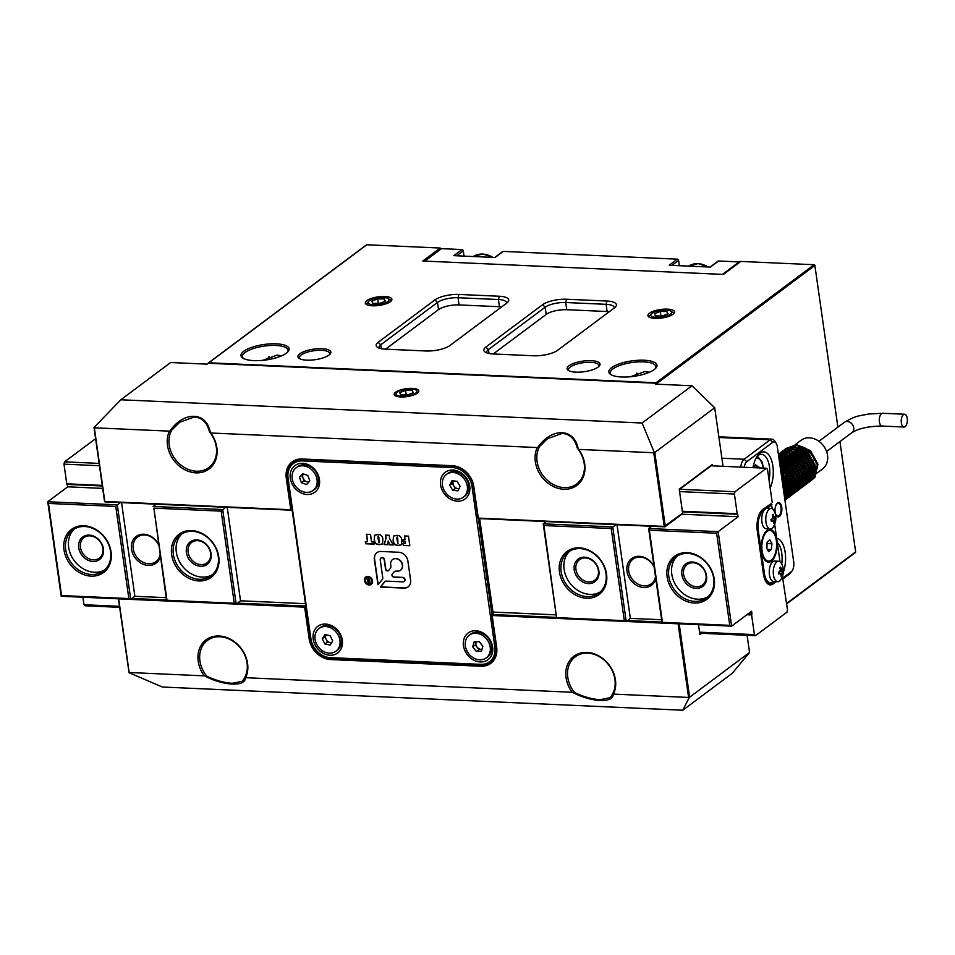 <?xml version="1.0" encoding="UTF-8"?>
<svg xmlns="http://www.w3.org/2000/svg" width="955" height="955" viewBox="0 0 955 955"><rect width="100%" height="100%" fill="white"/><g stroke="black" fill="none" stroke-linecap="round" stroke-linejoin="round"><path stroke-width="1.43" d="M577.333 448.182C574.922 438.93 569.872 434 562.185 433.391L547.525 438.679L539.611 446.498A26.859 21.941 -126.8 0 0 541.163 472.773A26.859 21.941 -126.8 0 0 564.202 487.623A26.859 21.941 -126.8 0 0 576.689 483.946A26.859 21.941 -126.8 0 0 577.333 448.182L578.658 449.399A28.137 22.992 53.2 0 1 583.505 476.414A28.137 22.992 53.2 0 1 563.784 489.258A28.137 22.992 53.2 0 1 540.124 474.48A28.137 22.992 53.2 0 1 537.295 447.549L210.804 432.997A28.137 22.992 53.2 0 1 215.651 460.012A28.137 22.992 53.2 0 1 195.918 472.856A28.137 22.992 53.2 0 1 172.27 458.078A28.137 22.992 53.2 0 1 169.441 431.147L94.342 427.804L104.823 501.459L290.774 509.743L286.261 478.073A21.237 17.345 53.2 0 1 302.043 458.997L452.336 465.694A21.237 17.345 53.2 0 1 473.787 486.441L478.288 518.111L664.238 526.396L653.757 452.742L578.658 449.399M209.467 431.779C207.068 422.528 202.018 417.598 194.319 416.989L179.659 422.277L171.745 430.096A26.859 21.941 -126.8 0 0 173.309 456.371A26.859 21.941 -126.8 0 0 196.348 471.221A26.859 21.941 -126.8 0 0 208.835 467.544A26.859 21.941 -126.8 0 0 209.467 431.779L210.804 432.997M299.822 353.768A16.629 5.336 171.9 0 1 320.701 348.647A16.629 5.336 171.9 0 1 330.155 353.995A16.629 5.336 171.9 0 1 328.986 355.069A16.629 5.336 171.9 0 1 313.634 359.892A16.629 5.336 171.9 0 1 299.166 358.412A16.629 5.336 171.9 0 1 299.822 353.768M329.523 354.627A15.352 4.918 -8.1 0 0 329.773 353.457A15.352 4.918 -8.1 0 0 317.896 350.342A15.352 4.918 -8.1 0 0 301.112 355.009A15.352 4.918 -8.1 0 0 299.381 357.779A15.352 4.918 -8.1 0 0 299.942 358.841M568.989 365.765A16.629 5.336 171.9 0 1 589.868 360.644A16.629 5.336 171.9 0 1 599.322 366.004A16.629 5.336 171.9 0 1 598.152 367.066A16.629 5.336 171.9 0 1 582.801 371.889A16.629 5.336 171.9 0 1 568.332 370.409A16.629 5.336 171.9 0 1 568.989 365.765M598.69 366.625A15.352 4.918 -8.1 0 0 598.94 365.455A15.352 4.918 -8.1 0 0 587.062 362.351A15.352 4.918 -8.1 0 0 570.278 367.018A15.352 4.918 -8.1 0 0 568.547 369.776A15.352 4.918 -8.1 0 0 569.108 370.838M611.606 367.663A24.305 7.795 171.9 0 1 642.13 360.178A24.305 7.795 171.9 0 1 655.93 368.009A24.305 7.795 171.9 0 1 654.223 369.561A24.305 7.795 171.9 0 1 631.78 376.616A24.305 7.795 171.9 0 1 610.651 374.456A24.305 7.795 171.9 0 1 611.606 367.663M655.345 368.63A23.027 7.377 -8.1 0 0 655.882 366.577A23.027 7.377 -8.1 0 0 638.059 361.909A23.027 7.377 -8.1 0 0 612.907 368.917A23.027 7.377 -8.1 0 0 610.293 373.059A23.027 7.377 -8.1 0 0 611.391 374.885M243.752 351.261A24.305 7.795 171.9 0 1 274.264 343.776A24.305 7.795 171.9 0 1 288.076 351.607A24.305 7.795 171.9 0 1 286.369 353.159A24.305 7.795 171.9 0 1 263.926 360.214A24.305 7.795 171.9 0 1 242.785 358.053A24.305 7.795 171.9 0 1 243.752 351.261M287.479 352.228A23.027 7.377 -8.1 0 0 288.028 350.175A23.027 7.377 -8.1 0 0 270.205 345.507A23.027 7.377 -8.1 0 0 245.041 352.514A23.027 7.377 -8.1 0 0 242.439 356.657A23.027 7.377 -8.1 0 0 243.525 358.483M673 314.279A13.43 4.309 -8.1 0 0 673.943 313.407A13.43 4.309 -8.1 0 0 666.315 309.086A13.43 4.309 -8.1 0 0 649.448 313.228A13.43 4.309 -8.1 0 0 648.911 316.976A13.43 4.309 -8.1 0 0 660.597 318.17A13.43 4.309 -8.1 0 0 673 314.279M390.368 301.673A13.43 4.309 -8.1 0 0 391.311 300.813A13.43 4.309 -8.1 0 0 383.683 296.48A13.43 4.309 -8.1 0 0 366.815 300.622A13.43 4.309 -8.1 0 0 366.29 304.37A13.43 4.309 -8.1 0 0 377.965 305.564A13.43 4.309 -8.1 0 0 390.368 301.673M417.383 393.162A12.403 3.975 -8.1 0 0 418.254 392.362A12.403 3.975 -8.1 0 0 411.211 388.363A12.403 3.975 -8.1 0 0 395.621 392.195A12.403 3.975 -8.1 0 0 395.131 395.657A12.403 3.975 -8.1 0 0 405.923 396.755A12.403 3.975 -8.1 0 0 417.383 393.162M649.293 372.295L645.091 371.471L630.443 376.748M281.439 355.893L277.237 355.069L262.577 360.345M574.635 692.59C583.708 696.864 592.184 699.227 600.074 699.693L610.4 697.639L612.358 694.273A26.859 21.941 -126.8 0 0 610.806 667.999A26.859 21.941 -126.8 0 0 587.767 653.16A26.859 21.941 -126.8 0 0 575.28 656.825A26.859 21.941 -126.8 0 0 574.635 692.59L572.129 692.256A28.137 22.992 53.2 0 1 571.735 658.15A28.137 22.992 53.2 0 1 604.121 659.595A28.137 22.992 53.2 0 1 613.492 694.106L688.591 697.448L678.098 623.794L492.159 615.509L496.66 647.18A21.237 17.345 53.2 0 1 480.878 666.256L330.597 659.559A21.237 17.345 53.2 0 1 309.145 638.811L304.633 607.153L118.683 598.857L129.164 672.511L204.263 675.854A28.137 22.992 53.2 0 1 203.869 641.748A28.137 22.992 53.2 0 1 236.255 643.192A28.137 22.992 53.2 0 1 245.626 677.704L572.129 692.256M206.769 676.188C215.842 680.461 224.329 682.825 232.22 683.291L242.546 681.237L244.492 677.871A26.859 21.941 -126.8 0 0 242.94 651.597A26.859 21.941 -126.8 0 0 219.901 636.758A26.859 21.941 -126.8 0 0 207.414 640.423A26.859 21.941 -126.8 0 0 206.769 676.188L204.263 675.854M635.111 376.163A26.859 21.941 53.2 0 1 636.889 373.071M267.245 359.76A26.859 21.941 53.2 0 1 269.035 356.669M557.625 350.294A17.906 5.742 171.9 0 1 533.642 355.773L493.269 353.971A17.906 5.742 171.9 0 1 485.14 352.085A17.906 5.742 171.9 0 1 485.844 347.095L542.583 304.717A17.906 5.742 171.9 0 1 566.554 299.237L606.926 301.04A17.906 5.742 171.9 0 1 615.617 306.77A17.906 5.742 171.9 0 1 614.363 307.916L557.625 350.294M449.96 345.495A17.906 5.742 171.9 0 1 425.978 350.974L385.605 349.172A17.906 5.742 171.9 0 1 377.476 347.286A17.906 5.742 171.9 0 1 378.18 342.296L434.919 299.918A17.906 5.742 171.9 0 1 458.889 294.438L499.262 296.241A17.906 5.742 171.9 0 1 507.953 301.971A17.906 5.742 171.9 0 1 506.687 303.117L449.96 345.495M691.969 385.76L655.596 384.137L656.777 383.253A0.764 0.633 -126.8 0 0 656.073 382.752L208.811 362.805A0.764 0.633 -126.8 0 0 208.238 363.258L207.056 364.142L170.682 362.518L120.808 399.775L642.094 423.017L691.969 385.76L714.71 407.749L723.054 466.327M837.893 427.148L814.878 265.466A0.764 0.633 -126.8 0 0 814.102 264.714L740.758 261.443L723.377 274.419L422.814 261.013L440.183 248.037L366.839 244.767A0.764 0.633 -126.8 0 0 366.278 245.184M747.097 635.314L749.544 652.456L732.425 673.156L682.777 710.234L162.398 687.027L129.056 672.726L118.408 598.821M855.083 552.611A0.764 0.633 -126.8 0 0 855.644 551.918L839.946 441.58M714.71 407.749L654.784 452.515L665.265 526.157A0.764 0.633 53.2 0 1 664.692 526.85L478.073 518.529L473.465 486.143A20.461 16.724 -126.8 0 0 452.789 466.147L302.508 459.451A20.461 16.724 -126.8 0 0 292.994 462.244A20.461 16.724 -126.8 0 0 287.288 477.846L291.896 510.233L105.277 501.912A0.764 0.633 53.2 0 1 104.501 501.16L94.02 427.506L120.808 399.775M712.526 465.849L712.323 464.476L679.232 489.199L682.646 513.181A0.764 0.633 53.2 0 1 682.431 513.766L665.05 526.742M712.323 464.476A0.764 0.633 53.2 0 1 712.108 465.061L679.28 489.581M440.351 249.207L440.183 248.037M292.135 510.054L290.774 509.743M131.957 598.451L166.492 599.991M237.389 603.154L305.791 606.019M304.633 607.153L305.564 606.198L310.172 638.585A20.461 16.724 -126.8 0 0 330.848 658.568L481.129 665.277A20.461 16.724 -126.8 0 0 490.643 662.484A20.461 16.724 -126.8 0 0 496.337 646.881L491.73 614.495L493.078 612.967M492.159 615.509L491.73 614.495L556.526 617.384M627.435 620.547L661.958 622.087M698.511 624.677L699.92 634.574L701.65 633.284M679.172 623.818L689.617 697.222L749.544 652.456M653.757 452.742L654.223 452.264L642.094 423.017M169.441 431.147L170.181 430.693C184.148 410.734 206.757 411.736 210.303 432.484M537.295 447.549L538.035 447.095C552.014 427.136 574.624 428.138 578.169 448.886M689.617 697.222L688.591 697.448M682.777 710.234L689.152 697.699M613.492 694.106L613.098 694.297C613.79 703.31 591.169 702.307 572.964 692.506M245.626 677.704L245.232 677.895C245.924 686.908 223.315 685.905 205.098 676.104M170.181 430.693L171.745 430.096M244.492 677.871L245.232 677.895M613.098 694.297L612.358 694.273M538.035 447.095L539.611 446.498M656.777 383.253L208.238 363.258M609.302 311.7A15.352 4.918 -8.1 0 0 607.117 311.521L566.745 309.718A15.352 4.918 -8.1 0 0 546.188 314.41L493.222 353.971M614.172 308.059A15.352 4.918 -8.1 0 0 614.196 307.45A15.352 4.918 -8.1 0 0 606.091 304.323L565.718 302.52A15.352 4.918 -8.1 0 0 545.162 307.212L488.435 349.59A15.352 4.918 -8.1 0 0 486.692 352.347A15.352 4.918 -8.1 0 0 486.883 352.92M385.557 349.172L438.524 309.611A15.352 4.918 171.9 0 1 459.069 304.92L499.453 306.71A15.352 4.918 171.9 0 1 501.638 306.889M506.496 303.26A15.352 4.918 -8.1 0 0 506.532 302.651A15.352 4.918 -8.1 0 0 498.426 299.512L458.054 297.721A15.352 4.918 -8.1 0 0 437.497 302.413L380.759 344.791A15.352 4.918 -8.1 0 0 379.028 347.548A15.352 4.918 -8.1 0 0 379.219 348.121M776.666 538.298A21.75 10.421 -87.4 0 1 784.855 550.569A21.75 10.421 -87.4 0 1 783.315 572.248M781.751 563.892A19.184 9.192 92.6 0 0 777.239 542.356M753.006 467.663A21.75 10.421 -87.4 0 1 757.96 455.141A21.75 10.421 -87.4 0 1 759.929 453.207A21.75 10.421 -87.4 0 1 771.867 461.337A21.75 10.421 -87.4 0 1 770.16 487.993M769.026 480.031A19.184 9.192 92.6 0 0 761.445 454.329A19.184 9.192 92.6 0 0 758.031 455.499A19.184 9.192 92.6 0 0 757.124 456.287M777.477 502.999A7.163 3.438 -87.4 0 1 781.751 507.248A7.163 3.438 -87.4 0 1 779.399 516.44A7.163 3.438 -87.4 0 1 775.09 511.892A7.163 3.438 -87.4 0 1 775.293 507.248A7.163 3.438 -87.4 0 1 777.477 502.999M775.078 511.761A6.399 3.068 92.6 0 0 777.764 516.094A6.399 3.068 92.6 0 0 778.898 515.7A6.399 3.068 92.6 0 0 781.118 508.645A6.399 3.068 92.6 0 0 778.337 503.309A6.399 3.068 92.6 0 0 777.191 503.703A6.399 3.068 92.6 0 0 775.269 507.38M782.969 578.002L791.206 571.842A7.676 3.677 92.6 0 0 791.898 571.162A7.676 3.677 92.6 0 0 793.724 561.994L777.334 446.845A7.676 3.677 92.6 0 0 776.081 443.156A7.676 3.677 92.6 0 0 772.762 442.296L746.762 461.719A7.676 3.677 92.6 0 0 744.243 467.27M740.758 467.114A10.23 4.906 -87.4 0 1 744.172 459.212L770.184 439.789A10.23 4.906 -87.4 0 1 771.998 439.169A10.23 4.906 -87.4 0 1 774.601 440.947L776.081 443.156M791.898 571.162L790.227 573.227A10.23 4.906 -87.4 0 1 789.308 574.146L783.076 578.79M753.782 467.699L755.477 464.655L759.488 467.95M754.14 467.055L759.44 467.293M160.333 556.705A16.629 13.585 53.2 0 1 145.256 564.942A16.629 13.585 53.2 0 1 131.515 549.161A16.629 13.585 53.2 0 1 140.91 534.418A16.629 13.585 53.2 0 1 158.53 544.111M158.673 545.114A15.352 12.546 -126.8 0 0 137.496 537.08A15.352 12.546 -126.8 0 0 133.222 548.779A15.352 12.546 -126.8 0 0 142.152 561.791A15.352 12.546 -126.8 0 0 155.868 561.671A15.352 12.546 -126.8 0 0 160.046 554.76M91.119 576.14A26.859 21.941 53.2 0 1 63.985 549.901A26.859 21.941 53.2 0 1 83.945 525.751A26.859 21.941 53.2 0 1 111.078 552.002A26.859 21.941 53.2 0 1 91.119 576.14M84.709 526.515A25.582 20.903 -126.8 0 0 72.819 530.013A25.582 20.903 -126.8 0 0 67.65 556.514A25.582 20.903 -126.8 0 0 91.537 574.492A25.582 20.903 -126.8 0 0 103.427 571.006A25.582 20.903 -126.8 0 0 108.595 544.493A25.582 20.903 -126.8 0 0 84.709 526.515M103.415 548.85A14.074 11.496 53.2 0 1 92.957 561.492A14.074 11.496 53.2 0 1 78.74 547.752A14.074 11.496 53.2 0 1 89.197 535.098A14.074 11.496 53.2 0 1 103.415 548.85M80.459 547.358A12.797 10.445 -126.8 0 0 87.884 558.198A12.797 10.445 -126.8 0 0 99.32 558.102A12.797 10.445 -126.8 0 0 102.889 548.361A12.797 10.445 -126.8 0 0 95.452 537.51A12.797 10.445 -126.8 0 0 84.016 537.605A12.797 10.445 -126.8 0 0 80.459 547.358M211.079 553.649A14.074 11.496 53.2 0 1 200.622 566.291A14.074 11.496 53.2 0 1 186.404 552.551A14.074 11.496 53.2 0 1 196.861 539.897A14.074 11.496 53.2 0 1 211.079 553.649M188.123 552.157A12.797 10.445 -126.8 0 0 195.56 562.996A12.797 10.445 -126.8 0 0 206.984 562.901A12.797 10.445 -126.8 0 0 210.554 553.16A12.797 10.445 -126.8 0 0 203.117 542.309A12.797 10.445 -126.8 0 0 191.68 542.404A12.797 10.445 -126.8 0 0 188.123 552.157M198.783 580.938A26.859 21.941 53.2 0 1 171.649 554.7A26.859 21.941 53.2 0 1 191.609 530.562A26.859 21.941 53.2 0 1 218.755 556.801A26.859 21.941 53.2 0 1 198.783 580.938M192.373 531.314A25.582 20.903 -126.8 0 0 180.483 534.812A25.582 20.903 -126.8 0 0 175.314 561.313A25.582 20.903 -126.8 0 0 199.201 579.291A25.582 20.903 -126.8 0 0 211.103 575.805A25.582 20.903 -126.8 0 0 216.26 549.292A25.582 20.903 -126.8 0 0 192.373 531.314M182.023 533.785A25.582 20.903 -126.8 0 0 178.728 560.131A25.582 20.903 -126.8 0 0 202.162 577.095A25.582 20.903 -126.8 0 0 212.511 574.624M74.347 528.986A25.582 20.903 -126.8 0 0 71.064 555.332A25.582 20.903 -126.8 0 0 94.497 572.284A25.582 20.903 -126.8 0 0 104.847 569.813M99.463 465.73L63.973 464.142L66.778 483.815L102.257 485.403M82.918 597.233L83.98 604.73L119.471 606.318M61.204 596.266L47.75 501.745L117.286 504.837L130.739 599.37L61.204 596.266L61.562 595.562L128.853 598.558L115.746 506.437L48.454 503.428L61.562 595.562M102.686 488.387L67.721 486.823L47.75 501.745L48.454 503.428M67.721 486.823L66.778 483.815M63.973 464.142L64.558 461.85L99.129 463.39M95.607 438.655L64.558 461.85M119.614 607.332L85.055 605.792L83.98 604.73M221.166 511.14L153.874 508.132L166.982 600.253L234.273 603.262L221.166 511.14L225.738 507.284M156.202 504.18L153.17 506.448L222.706 509.54L236.16 604.073L166.624 600.97L153.874 508.132M166.982 600.253L166.624 600.97M227.23 507.344L240.529 600.802L236.16 604.073L234.273 603.262M121.548 502.628L134.87 596.278L166.158 597.675M134.87 596.278L130.739 599.37L128.853 598.558M240.529 600.802L305.469 603.691M120.318 502.581L115.746 506.437M102.34 485.988L67.387 484.424M655.799 578.802A16.629 13.585 53.2 0 1 640.721 587.027A16.629 13.585 53.2 0 1 626.981 571.257A16.629 13.585 53.2 0 1 636.376 556.514A16.629 13.585 53.2 0 1 654.008 566.208M654.151 567.21A15.352 12.546 -126.8 0 0 632.962 559.164A15.352 12.546 -126.8 0 0 628.688 570.863A15.352 12.546 -126.8 0 0 637.618 583.875A15.352 12.546 -126.8 0 0 651.334 583.768A15.352 12.546 -126.8 0 0 655.524 576.856M687.087 552.647A26.859 21.941 53.2 0 1 714.221 578.885A26.859 21.941 53.2 0 1 694.249 603.035A26.859 21.941 53.2 0 1 667.115 576.784A26.859 21.941 53.2 0 1 687.087 552.647M694.667 601.387A25.582 20.903 -126.8 0 0 706.569 597.89A25.582 20.903 -126.8 0 0 711.726 571.388A25.582 20.903 -126.8 0 0 687.839 553.411A25.582 20.903 -126.8 0 0 675.949 556.896A25.582 20.903 -126.8 0 0 670.78 583.41A25.582 20.903 -126.8 0 0 694.667 601.387M681.87 574.635A14.074 11.496 53.2 0 1 692.339 561.994A14.074 11.496 53.2 0 1 706.545 575.746A14.074 11.496 53.2 0 1 696.088 588.387A14.074 11.496 53.2 0 1 681.87 574.635M706.02 575.244A12.797 10.445 -126.8 0 0 698.583 564.405A12.797 10.445 -126.8 0 0 687.146 564.5A12.797 10.445 -126.8 0 0 683.589 574.253A12.797 10.445 -126.8 0 0 691.026 585.093A12.797 10.445 -126.8 0 0 702.462 584.997A12.797 10.445 -126.8 0 0 706.02 575.244M574.206 569.837A14.074 11.496 53.2 0 1 584.663 557.195A14.074 11.496 53.2 0 1 598.881 570.935A14.074 11.496 53.2 0 1 588.423 583.589A14.074 11.496 53.2 0 1 574.206 569.837M598.355 570.445A12.797 10.445 -126.8 0 0 590.918 559.606A12.797 10.445 -126.8 0 0 579.482 559.702A12.797 10.445 -126.8 0 0 575.925 569.443A12.797 10.445 -126.8 0 0 583.362 580.294A12.797 10.445 -126.8 0 0 594.786 580.198A12.797 10.445 -126.8 0 0 598.355 570.445M579.41 547.848A26.859 21.941 53.2 0 1 606.556 574.086A26.859 21.941 53.2 0 1 586.585 598.224A26.859 21.941 53.2 0 1 559.451 571.985A26.859 21.941 53.2 0 1 579.41 547.848M587.003 596.589A25.582 20.903 -126.8 0 0 598.904 593.091A25.582 20.903 -126.8 0 0 604.061 566.59A25.582 20.903 -126.8 0 0 580.174 548.6A25.582 20.903 -126.8 0 0 568.285 552.097A25.582 20.903 -126.8 0 0 563.116 578.611A25.582 20.903 -126.8 0 0 587.003 596.589M569.813 551.071A25.582 20.903 -126.8 0 0 566.53 577.429A25.582 20.903 -126.8 0 0 589.963 594.38A25.582 20.903 -126.8 0 0 600.313 591.909M677.489 555.882A25.582 20.903 -126.8 0 0 674.194 582.228A25.582 20.903 -126.8 0 0 697.628 599.179A25.582 20.903 -126.8 0 0 707.989 596.708M699.573 632.174L754.414 634.621L751.609 614.948L746.917 614.745M682.371 511.271L737.2 513.706L734.407 494.033L679.566 491.598M737.2 513.706L738.155 516.715L718.172 531.637L731.626 626.158L662.09 623.054L648.636 528.533L718.172 531.637L716.632 533.224L649.34 530.228L662.46 622.35L729.751 625.346L716.632 533.224M748.589 613.492L751.943 613.635L751.609 611.236L731.626 626.158L729.751 625.346M751.943 613.635L751.609 614.948M754.414 634.621L755.477 635.684L699.729 633.201M782.42 576.438L787.505 609.911L786.92 612.203L755.477 635.684M782.79 576.796L782.073 577.333M776.32 581.643L773.335 583.863A16.629 7.974 -87.4 0 1 766.149 581.989A16.629 7.974 -87.4 0 1 763.439 574.003L757.291 530.825A16.629 7.974 -87.4 0 1 761.242 510.973A16.629 7.974 -87.4 0 1 762.759 509.493L771.258 503.572L761.803 510.639A15.352 7.354 92.6 0 0 760.825 511.522M679.685 489.27L734.992 491.741L766.435 468.26L767.498 469.323L772.213 502.426M734.992 491.741L734.407 494.033M557.028 617.646L624.319 620.654L611.212 528.521L543.92 525.525L556.67 618.363L543.216 523.829L612.752 526.933L626.205 621.454L556.67 618.363M617.014 524.725L630.348 618.374L626.205 621.454L624.319 620.654M611.212 528.521L615.784 524.665M546.248 521.573L543.216 523.829L543.92 525.525M651.668 526.277L648.636 528.533L649.34 530.228M681.846 514.208L738.155 516.715M766.435 468.26L711.129 465.789M630.348 618.374L661.624 619.759M492.959 612.06L556.18 614.877M662.46 622.35L662.09 623.054M765.779 581.404A15.352 7.354 92.6 0 0 769.312 583.553L769.766 583.577A15.352 7.354 -87.4 0 1 763.523 574.552M682.455 511.844L737.809 514.315M767.044 530.443A16.378 7.843 -87.4 0 1 776.797 540.136A16.378 7.843 -87.4 0 1 771.413 561.146A16.378 7.843 -87.4 0 1 764.334 559.308A16.378 7.843 -87.4 0 1 765.552 531.899A16.378 7.843 -87.4 0 1 767.044 530.443M757.96 518.147A15.352 7.354 -87.4 0 1 762.257 510.662L771.115 504.037L772.488 508.943M774.672 524.307L779.996 561.719M771.891 504.789L767.187 508.299M763.594 510.985L763.021 511.403A14.588 6.995 92.6 0 0 758.234 530.12L764.382 573.298A14.588 6.995 92.6 0 0 773.061 581.941L773.634 581.523M773.968 581.535L772.5 582.634A15.352 7.354 -87.4 0 1 769.766 583.577M765.958 522.23A10.23 4.906 -87.4 0 1 769.312 509.099A10.23 4.906 -87.4 0 1 771.139 508.478A10.23 4.906 -87.4 0 1 774.362 511.367A16.378 16.378 0 0 1 773.693 526.324A10.23 4.906 -87.4 0 1 772.046 528.294A10.23 4.906 -87.4 0 1 770.231 528.927A10.23 4.906 -87.4 0 1 765.958 522.23M770.231 528.927L766.197 528.748A10.23 4.906 -87.4 0 1 761.756 520.2A10.23 4.906 -87.4 0 1 765.289 508.92A10.23 4.906 -87.4 0 1 767.104 508.299L771.139 508.478M775.197 516.357A15.889 15.041 -6.9 0 1 775.353 517.264A15.889 15.041 -6.9 0 1 775.46 518.183A16.342 5.241 171.9 0 1 774.923 518.875L774.421 520.845A16.342 13.358 53.2 0 1 774.302 522.683A15.889 8.213 -157.8 0 1 773.407 523.352A16.342 13.358 -126.8 0 0 773.526 521.514L772.607 520.606A16.342 5.241 171.9 0 1 771.318 521.275A15.889 7.425 -108.4 0 0 771.198 520.368A15.889 7.425 -108.4 0 0 771.055 519.448A16.342 5.241 -8.1 0 0 772.344 518.78L772.858 516.81A16.342 13.358 -126.8 0 0 772.213 514.948A15.889 0.609 -33.7 0 0 773.108 514.279A16.342 13.358 53.2 0 1 773.753 516.142L774.66 517.049A16.342 5.241 -8.1 0 0 775.197 516.357M772.917 517.085L774.66 517.049M773.526 521.514L771.222 520.547M772.583 518.577L775.46 518.183M773.502 522.194L774.302 522.683M773.466 575.006A10.23 4.906 -87.4 0 1 776.833 561.886A10.23 4.906 -87.4 0 1 778.647 561.254A10.23 4.906 -87.4 0 1 781.87 564.154A16.378 16.378 0 0 1 781.202 579.1A10.23 4.906 -87.4 0 1 779.555 581.07A10.23 4.906 -87.4 0 1 777.74 581.702A10.23 4.906 -87.4 0 1 773.466 575.006M777.74 581.702L773.705 581.523A10.23 4.906 -87.4 0 1 769.264 572.988A10.23 4.906 -87.4 0 1 772.798 561.707A10.23 4.906 -87.4 0 1 774.624 561.074L778.647 561.254M782.706 569.132A15.889 15.041 -6.9 0 1 782.873 570.039A15.889 15.041 -6.9 0 1 782.969 570.959A16.342 5.241 171.9 0 1 782.432 571.651L781.93 573.621A16.342 13.358 53.2 0 1 781.811 575.459A15.889 8.213 -157.8 0 1 780.915 576.128A16.342 13.358 -126.8 0 0 781.035 574.301L780.116 573.382A16.342 5.241 171.9 0 1 778.826 574.051A15.889 7.425 -108.4 0 0 778.719 573.143A15.889 7.425 -108.4 0 0 778.564 572.224A16.342 5.241 -8.1 0 0 779.865 571.568L780.366 569.598A16.342 13.358 -126.8 0 0 779.722 567.724A15.889 0.609 -33.7 0 0 780.617 567.055A16.342 13.358 53.2 0 1 781.262 568.929L782.181 569.837A16.342 5.241 -8.1 0 0 782.706 569.132M780.426 569.86L782.181 569.837M781.035 574.301L778.743 573.322M780.104 571.365L782.969 570.959M781.023 574.97L781.811 575.459M768.548 561.122A15.352 7.354 -87.4 0 1 761.875 548.325A15.352 7.354 -87.4 0 1 767.175 531.398A15.352 7.354 -87.4 0 1 769.909 530.455A15.352 7.354 -87.4 0 1 776.582 543.264A15.352 7.354 -87.4 0 1 771.282 560.191A15.352 7.354 -87.4 0 1 768.548 561.122L767.641 561.086A15.352 7.354 -87.4 0 1 764.036 558.842M765.218 532.341A15.352 7.354 -87.4 0 1 766.28 531.362A15.352 7.354 -87.4 0 1 769.014 530.419L769.909 530.455M769.909 539.969L767.175 542.01L766.495 547.836L768.548 551.608L771.27 549.567L771.962 543.753L769.909 539.969M766.889 548.552L767.08 542.834M767.474 543.55L771.962 543.753M767.342 549.4L771.27 549.567M807.369 455.845A6.399 5.229 53.2 0 1 806.796 453.912A6.399 5.229 53.2 0 1 806.784 452.216M806.963 451.429A6.399 5.229 53.2 0 1 807.56 450.127M907.25 418.421A6.399 3.068 92.6 0 0 904.576 414.243A6.399 3.068 92.6 0 0 901.341 422.838A6.399 3.068 92.6 0 0 904.015 427.028A6.399 3.068 92.6 0 0 907.25 418.421M817.385 472.809L822.53 468.953A17.906 14.635 -126.8 0 0 827.519 455.308A17.906 14.635 -126.8 0 0 817.11 440.124A17.906 14.635 -126.8 0 0 801.102 440.255L795.145 444.708M792.256 448.229L796.458 447.179A17.906 14.635 -126.8 0 0 796.136 448.826M795.945 451.966A17.906 14.635 -126.8 0 0 796.112 453.912A17.906 14.635 -126.8 0 0 796.172 454.246M815.236 459.582A17.906 14.635 -126.8 0 0 802.105 446.88L809.601 452.097L815.236 459.582A17.906 14.635 -126.8 0 1 816.286 463.688M811.38 480.377L814.913 477.357L817.946 464.237L810.461 450.653L796.673 444.684L785.798 448.587M785.535 448.838L784.759 449.65M784.509 449.936L783.804 450.844M783.577 451.166L782.957 452.169M782.754 452.527L782.217 453.637M782.05 454.031L781.584 455.272M781.453 455.714L781.106 457.099M781.011 457.588L780.796 459.152M811.105 480.628L814.317 477.798L817.349 464.679L809.864 451.094L796.088 445.126L785.488 448.778M785.213 449.029L784.413 449.817M784.162 450.092L783.446 450.975M783.219 451.285L782.563 452.264M782.36 452.61L781.799 453.697M781.62 454.079L781.142 455.296M780.999 455.714L780.629 457.063M780.522 457.541L780.271 459.057M780.211 459.594L780.128 461.337L780.545 459.665M809.016 482.144L812.55 479.112L815.582 466.004L808.097 452.419L794.309 446.451L783.434 450.354M783.172 450.605L782.396 451.417M782.145 451.703L781.441 452.61M781.214 452.933L780.593 453.935M780.39 454.294L779.853 455.404M779.686 455.798L779.22 457.039M808.742 482.394L811.953 479.553L814.985 466.446L807.5 452.861L793.724 446.892L783.124 450.545M782.849 450.796L782.05 451.584M781.799 451.858L781.083 452.742M780.856 453.052L780.199 454.031M779.996 454.377L779.435 455.463M779.256 455.845L778.791 457.027L793.915 463.008L801.4 476.593L798.368 489.712L795.479 492.362L797.771 490.154L800.803 477.034L793.318 463.45L778.85 457.481M806.653 483.899L810.186 480.878L813.218 467.771L805.734 454.186L791.946 448.217L781.071 452.121M780.796 452.372L780.032 453.183M779.781 453.47L779.077 454.377M806.378 484.149L809.589 481.32L812.621 468.213L805.137 454.628L791.361 448.659L780.76 452.312M780.486 452.563L779.686 453.35M779.435 453.625L778.719 454.508M804.289 485.665L807.823 482.645L810.855 469.538L803.37 455.953L789.582 449.984L778.707 453.888M804.014 485.916L807.226 483.087L810.258 469.979L802.773 456.395L788.997 450.426L778.397 454.079L787.218 451.751L801.006 457.708L808.491 471.293L805.459 484.412L802.57 487.062L804.862 484.854L807.894 471.734L800.409 458.149L786.634 452.193L778.385 454.174M799.562 489.199L803.095 486.179L806.127 473.059L798.643 459.474L784.855 453.518L778.444 454.616M799.287 489.449L802.498 486.62L805.531 473.501L798.046 459.916L784.27 453.959L778.468 454.819M798.129 490.369L800.732 487.945L803.764 474.826L796.279 461.241L782.491 455.272L778.588 455.619M796.924 491.216L800.135 488.387L803.167 475.268L795.682 461.683L781.906 455.714L778.635 455.941M792.471 494.499L796.004 491.479L799.025 478.36L791.552 464.775L779.053 458.889M792.196 494.75L795.408 491.921L798.44 478.801L790.955 465.216L779.125 459.415M790.107 496.266L793.641 493.246L796.661 480.126L789.188 466.541L779.364 461.122M789.833 496.516L793.044 493.687L796.076 480.568L788.591 466.983L779.459 461.754M788.675 497.436L791.277 495.012L794.297 481.893L786.825 468.308L779.746 463.784M787.469 498.283L790.68 495.454L793.712 482.335L786.228 468.75L779.853 464.524M786.311 499.202L788.914 496.779L791.934 483.66L784.461 470.075L780.199 466.923M785.106 500.05L788.317 497.221L791.349 484.101L783.864 470.517L780.319 467.795M784.926 500.193L786.55 498.534L789.57 485.427L780.724 470.66M784.915 500.11L785.953 498.976L788.985 485.868L780.88 471.722M784.819 499.453L787.207 487.193L781.381 475.292M784.771 499.059L786.622 487.635L781.584 476.652M784.461 496.934L784.843 488.96L782.288 481.666M784.27 495.597L784.258 489.39L782.623 483.958M803.537 482.203L804.922 482.203M805.363 482.18L806.641 482.036M807.047 481.965L808.228 481.69M808.61 481.583L809.697 481.201M810.043 481.045L811.058 480.556M783.052 464.512L783.339 465.622M783.661 466.673L785.881 471.507M788.937 475.59L792.901 479.052M793.808 479.649L796.124 480.902M799.287 482.06L800.947 482.418M801.46 482.502L802.952 482.645M803.418 482.657L804.779 482.621M805.208 482.585L806.462 482.406M806.856 482.323L808.014 482.024M808.384 481.905L809.458 481.487M809.804 481.332L810.795 480.819M783.112 464.536A20.461 16.724 -126.8 0 0 783.434 465.694M784.556 468.583A20.461 16.724 -126.8 0 0 792.662 478.348M793.617 478.992A20.461 16.724 -126.8 0 0 796.028 480.317M782.467 459.558L793.056 464.464L799.371 475.805L799.299 481.559A20.461 16.724 -126.8 0 0 800.97 481.917M801.532 482.012A20.461 16.724 -126.8 0 0 803.06 482.168M780.868 463.521L780.987 464.333M781.13 465.133L781.894 467.998M782.324 469.203L787.768 477.548L790.119 479.625M791.134 480.377L793.629 481.881M794.357 482.227L796.327 483.027M796.936 483.218L798.631 483.648M799.168 483.743L800.696 483.934M801.173 483.958L802.558 483.97M803 483.946L804.277 483.803M804.683 483.731L805.865 483.457M806.247 483.349L807.333 482.967M807.679 482.812L808.694 482.323M780.39 464.775L780.975 467.389M781.297 468.439L783.518 473.274M786.574 477.357L790.537 480.819M791.444 481.416L793.76 482.669M796.924 483.827L798.583 484.185M799.096 484.269L800.588 484.4M801.054 484.424L802.415 484.388M802.845 484.352L804.098 484.173M804.492 484.089L805.65 483.791M806.02 483.672L807.094 483.254M807.441 483.099L808.431 482.585M781.13 473.501L787.756 481.392M788.77 482.144L791.265 483.648M791.993 483.994L793.963 484.782M794.572 484.985L796.267 485.415M796.804 485.51L798.332 485.701M798.81 485.725L800.195 485.737M800.636 485.713L801.913 485.57M802.319 485.498L803.501 485.224M803.883 485.116L804.97 484.734M805.316 484.579L806.33 484.089M784.21 479.124L788.173 482.585M789.081 483.182L791.397 484.436M792.089 484.734L793.975 485.427M794.56 485.594L796.219 485.952M796.733 486.035L798.225 486.167M798.69 486.19L800.051 486.155M800.481 486.119L801.734 485.94M802.128 485.856L803.286 485.558M803.656 485.438L804.731 485.021M805.065 484.865L806.056 484.34M782.061 480.031L785.392 483.158M786.407 483.91L788.902 485.403M789.63 485.761L791.6 486.549M792.208 486.752L793.903 487.181M794.441 487.277L795.969 487.468M796.446 487.492L797.831 487.504M798.273 487.48L799.55 487.337M799.956 487.265L801.138 486.99M801.52 486.883L802.606 486.489M802.952 486.346L803.967 485.856M782.24 481.308L785.81 484.352M786.717 484.949L789.033 486.202M789.725 486.501L791.611 487.193M784.043 485.677L786.538 487.169M787.266 487.528L789.236 488.315M789.845 488.518L791.54 488.948M792.077 489.044L793.605 489.235M794.083 489.258L795.467 489.27M795.909 489.247L797.186 489.103M797.592 489.032L798.774 488.757M799.144 488.65L800.242 488.256M800.588 488.112L801.603 487.623M801.925 487.432L803.155 486.62M784.353 486.716L786.669 487.969M787.362 488.268L789.248 488.96M801.651 487.683L802.57 487.062M783.255 488.435L784.174 488.936M784.903 489.294L786.872 490.082M787.481 490.285L789.176 490.715M789.713 490.81L791.241 491.001M791.719 491.025L793.104 491.037M793.545 491.013L794.823 490.87M795.229 490.798L796.41 490.524M796.78 490.416L797.879 490.022M798.225 489.879L799.24 489.378M783.375 489.27L784.306 489.736M784.998 490.034L786.884 490.727M784.915 494.857L786.395 495M786.872 495.012L788.233 494.977M788.663 494.941L789.916 494.762M790.31 494.69L791.468 494.38M791.838 494.26L792.913 493.854M793.247 493.699L794.238 493.174M794.56 492.983L795.479 492.362M784.628 496.325L786.013 496.325M786.454 496.302L787.732 496.158M788.138 496.087L789.319 495.824M789.69 495.705L790.788 495.323M791.134 495.179L792.149 494.678M784.509 496.779L785.87 496.743M786.299 496.707L787.553 496.528M787.947 496.457L789.105 496.146M789.475 496.027L790.549 495.621M790.883 495.466L791.874 494.941M784.616 498.021L785.368 497.925M785.774 497.853L786.956 497.591M787.326 497.471L788.424 497.089M788.77 496.946L789.785 496.445M785.583 498.224L786.741 497.913M787.111 497.794L788.185 497.388M788.52 497.221L789.51 496.707M784.831 499.537L785.81 499.143M786.156 498.988L787.147 498.474M784.926 462.53A17.906 14.635 -126.8 0 0 785.094 463.497M785.32 464.44A17.906 14.635 -126.8 0 0 786.717 468.213M788.162 470.755A17.906 14.635 -126.8 0 0 789.976 473.119M792.053 475.172A17.906 14.635 -126.8 0 0 795.336 477.5M796.195 477.954A17.906 14.635 -126.8 0 0 797.115 478.395M801.663 479.673A17.906 14.635 -126.8 0 0 803.382 479.804M803.943 479.804A17.906 14.635 -126.8 0 0 805.554 479.673M807.727 478.897L806.08 479.601A17.906 14.635 -126.8 0 0 807.655 479.207M808.181 479.028A17.906 14.635 -126.8 0 0 809.768 478.312M810.317 478.001A17.906 14.635 -126.8 0 0 811.308 477.345L812.06 476.772M796.327 455.105A17.906 14.635 -126.8 0 0 797.282 458.316M797.938 459.821A17.906 14.635 -126.8 0 0 803.286 466.792M804.564 467.819A17.906 14.635 -126.8 0 0 807.429 469.574M808.216 469.944A17.906 14.635 -126.8 0 0 810.365 470.743M811.034 470.922A17.906 14.635 -126.8 0 0 812.884 471.281M813.481 471.352A17.906 14.635 -126.8 0 0 815.176 471.412M815.319 459.809A6.399 5.229 53.2 0 1 813.755 460.167M811.798 459.904A6.399 5.229 53.2 0 1 809.577 458.698M809.601 452.097L799.013 447.203M791.373 448.659L789.391 449.972M788.878 450.414L787.612 451.763M787.266 452.216L786.359 453.625M786.108 454.103L785.452 455.607M785.273 456.132L784.855 457.803L795.42 462.698L801.734 474.038L801.663 479.804M784.747 458.388L784.556 460.286M784.544 460.979L784.712 463.271M784.843 464.142L785.714 467.341M786.323 468.845L791.611 475.912M792.865 476.903L795.658 478.598M796.446 478.956L798.571 479.697M799.216 479.864L801.066 480.15M801.651 480.186L803.358 480.15M803.907 480.09L805.543 479.756M808.288 478.574L810.067 477.225M810.711 476.569L812.801 473.202M813.481 470.97L813.553 465.204L807.238 453.864L796.649 448.969M791.6 449.387L789.892 449.996M789.009 450.426L787.027 451.739M786.514 452.181L785.249 453.53M784.903 453.983L783.995 455.38M783.745 455.869L783.088 457.373M782.909 457.899L782.491 459.57M782.384 460.155L782.193 462.053M782.181 462.745L782.348 465.037M782.479 465.897L783.351 469.108M811.117 472.737L811.189 466.971L804.874 455.631L794.285 450.724M791.731 450.712L787.529 451.763M786.645 452.193L784.664 453.506M784.151 453.947L782.885 455.296M782.527 455.75L781.632 457.147M781.381 457.636L780.724 459.14M780.02 461.922L779.829 463.82M780.581 469.621L780.987 470.875M781.596 472.367L786.884 479.446M808.754 474.504L808.825 468.738L802.51 457.397L791.922 452.491M789.367 452.479L785.165 453.53M784.282 453.959L782.3 455.272M781.787 455.714L780.522 457.063M780.163 457.517L779.268 458.913M806.39 476.27L806.462 470.505L800.147 459.164L789.558 454.258M787.004 454.246L782.802 455.284M781.906 455.714L779.937 457.039M804.026 478.037L804.098 472.271L797.783 460.931L787.195 456.024M784.64 456.013L780.438 457.051M779.543 457.481L778.898 457.851M782.276 457.779L778.994 458.46M779.913 459.534L779.161 459.618M783.828 492.434L784.521 492.505M785.106 492.541L786.813 492.517M787.362 492.458L788.997 492.123M789.534 491.956L791.182 491.252M791.743 490.942L793.521 489.581M794.154 488.936L796.255 485.558M796.936 483.326L797.007 477.572L790.692 466.231L780.104 461.325M794.572 485.092L794.644 479.338L788.329 467.986L779.698 463.39M784.807 495.49L786.454 494.786M787.015 494.463L788.794 493.114M789.427 492.47L791.528 489.091M792.208 486.859L792.28 481.105L785.965 469.753L780.068 466.004M784.652 496.23L786.431 494.881M787.063 494.224L789.164 490.858M789.845 488.626L789.916 482.86L783.589 471.519L780.522 469.192M784.7 495.991L786.801 492.625M787.481 490.393L787.553 484.627L781.083 473.155M785.117 492.159L785.177 486.393L781.835 478.419M463.462 645.699A16.629 13.585 53.2 0 1 475.829 630.754A16.629 13.585 53.2 0 1 492.625 647.001A16.629 13.585 53.2 0 1 480.258 661.946A16.629 13.585 53.2 0 1 463.462 645.699M313.18 638.99A16.629 13.585 53.2 0 1 325.536 624.057A16.629 13.585 53.2 0 1 342.344 640.292A16.629 13.585 53.2 0 1 329.976 655.237A16.629 13.585 53.2 0 1 313.18 638.99M440.589 484.961A16.629 13.585 53.2 0 1 452.945 470.015A16.629 13.585 53.2 0 1 469.741 486.262A16.629 13.585 53.2 0 1 457.385 501.196A16.629 13.585 53.2 0 1 440.589 484.961M290.296 478.252A16.629 13.585 53.2 0 1 302.663 463.318A16.629 13.585 53.2 0 1 319.459 479.553A16.629 13.585 53.2 0 1 307.104 494.499A16.629 13.585 53.2 0 1 290.296 478.252M370.898 583.672A3.832 3.14 -126.8 0 0 371.018 583.589A3.832 3.14 -126.8 0 0 372.08 580.664A3.832 3.14 -126.8 0 0 369.848 577.405A3.832 3.14 -126.8 0 0 366.422 577.441A3.832 3.14 -126.8 0 0 366.302 577.536M365.12 580.545A3.832 3.14 -126.8 0 0 367.353 583.792A3.832 3.14 -126.8 0 0 370.779 583.768A3.832 3.14 -126.8 0 0 371.841 580.843A3.832 3.14 -126.8 0 0 369.609 577.584A3.832 3.14 -126.8 0 0 366.183 577.62A3.832 3.14 -126.8 0 0 365.12 580.545M372.522 580.867A4.608 3.76 -126.8 0 0 369.836 576.963A4.608 3.76 -126.8 0 0 365.729 576.999A4.608 3.76 -126.8 0 0 364.44 580.509A4.608 3.76 -126.8 0 0 367.126 584.412A4.608 3.76 -126.8 0 0 371.232 584.376A4.608 3.76 -126.8 0 0 372.522 580.867M365.849 576.916A4.608 3.76 -126.8 0 0 364.679 580.33A4.608 3.76 -126.8 0 0 367.281 584.197A4.608 3.76 -126.8 0 0 371.352 584.293M391.956 575.28A1.946 1.588 -126.8 0 0 393.914 577.178L402.437 577.56A2.292 1.874 53.2 0 1 403.046 581.858L386.25 581.118A2.555 2.089 -126.8 0 0 384.758 581.75L380.377 587.05L403.929 588.101A8.953 7.318 -126.8 0 0 408.095 586.871A8.953 7.318 -126.8 0 0 410.59 580.055L407.881 561.003A8.953 7.318 -126.8 0 0 398.832 552.265L381.033 551.465A8.953 7.318 -126.8 0 0 376.867 552.694A8.953 7.318 -126.8 0 0 374.372 559.511L377.965 584.723L382.346 579.41A2.555 2.089 -126.8 0 0 382.764 577.751L380.209 559.773A2.304 1.886 53.2 0 1 384.244 559.952L385.534 569.049A1.946 1.588 -126.8 0 0 388.625 570.469L390.225 568.535A3.987 3.259 -126.8 0 0 390.87 565.933L390.69 564.644A6.649 5.432 53.2 0 1 392.541 559.57A6.649 5.432 53.2 0 1 400.873 561.647A6.649 5.432 53.2 0 1 400.503 570.231A6.649 5.432 53.2 0 1 397.411 571.138L396.194 571.09A3.987 3.259 -126.8 0 0 394.343 571.627A3.987 3.259 -126.8 0 0 393.878 572.069L392.266 574.015A1.946 1.588 -126.8 0 0 391.956 575.28M394.463 571.544A3.987 3.259 -126.8 0 0 394.117 571.902L392.505 573.836A1.946 1.588 -126.8 0 0 394.152 577.011L402.676 577.381A2.292 1.874 53.2 0 1 404.228 581.452M367.842 580.473L366.541 578.276L369.096 580.449L368.797 578.372L369.406 578.396L370.086 583.195L367.162 581.702L367.842 580.473M480.604 664.346A19.184 15.674 -126.8 0 0 494.869 647.096L471.985 486.358A19.184 15.674 -126.8 0 0 452.61 467.616L302.317 460.919A19.184 15.674 -126.8 0 0 288.064 478.157L310.936 638.895A19.184 15.674 -126.8 0 0 330.323 657.637L480.604 664.346L481.368 665.098L331.087 658.401A20.461 16.724 53.2 0 1 310.411 638.406L287.527 477.667A20.461 16.724 53.2 0 1 293.113 462.16M374.229 540.184L374.563 535.254L377.882 534.561C380.83 534.502 382.501 535.97 382.86 538.966L382.549 543.92L379.314 544.601C376.33 544.672 374.635 543.204 374.229 540.184L374.682 535.17M393.114 541.031L393.448 536.101L396.767 535.397C399.715 535.337 401.375 536.806 401.745 539.814L401.434 544.768L398.199 545.448C395.215 545.52 393.52 544.04 393.114 541.031L393.567 536.018M408.477 536.149L409.85 545.747L403.273 545.448L402.974 543.323L405.481 543.443L405.254 541.879L403.07 541.783L402.783 539.766L404.968 539.873L404.419 535.958L408.477 536.149M387.778 544.756L384.077 544.589L385.927 538.62L385.426 535.122L389.186 535.289L389.676 538.763L393.15 544.995L389.556 544.839L388.136 540.996L387.778 544.756M374.062 544.147L365.61 543.765L365.311 541.652L367.496 541.748L366.433 534.275L370.504 534.454L371.567 541.927L373.763 542.022L374.062 544.147M490.763 662.388A20.461 16.724 53.2 0 1 481.368 665.098L480.878 666.256M493.15 613.432L479.649 518.601M478.336 518.541L491.968 614.316M376.986 552.599A8.953 7.318 -126.8 0 0 374.611 559.344L378.18 584.448M385.175 581.38A2.555 2.089 -126.8 0 0 384.996 581.571L380.603 586.871L404.168 587.922A8.953 7.318 -126.8 0 0 408.215 586.788M392.66 559.487A6.649 5.432 53.2 0 1 392.78 559.403A6.649 5.432 53.2 0 1 401.112 561.48A6.649 5.432 53.2 0 1 400.73 570.051A6.649 5.432 53.2 0 1 400.611 570.147M380.973 557.935A2.304 1.886 53.2 0 1 384.483 559.773L385.772 568.87A1.946 1.588 -126.8 0 0 388.518 570.589M409.826 545.556L403.273 545.448M403.511 545.269L403.237 543.335M405.254 541.879L405.481 543.443M405.493 541.7L403.07 541.783M403.296 541.604L403.046 539.778M404.681 535.97L404.968 539.873M401.542 544.672L398.199 545.448M398.426 545.269C395.442 545.341 393.747 543.861 393.341 540.852M397.925 543.658L397.722 538.131L397.268 537.008L396.767 538.345L397.925 543.658L397.495 538.31L397.029 537.188L396.767 538.345M387.814 544.577L384.077 544.589M384.316 544.422L385.927 538.62M386.166 538.441L385.689 535.134M393.042 544.804L389.556 544.839M389.795 544.66L388.136 540.996M382.669 543.825L379.314 544.601M379.553 544.422C376.557 544.493 374.861 543.025 374.456 540.005M379.04 542.81L378.849 537.283L378.383 536.173L377.882 537.498L379.04 542.81L378.61 537.462L378.144 536.34L377.882 537.498M374.038 543.956L365.61 543.765M365.849 543.598L365.574 541.664M366.696 534.287L367.496 541.748M368.081 580.294L366.887 578.288M369.06 578.384L369.096 580.449M370.062 583.004L368.773 583.135M369.012 582.956L367.4 581.523M369.406 582.634L369.406 580.807L367.759 581.726L369.406 582.634L369.167 580.986L367.759 581.726M481.499 649.388A5.121 4.178 -126.8 0 0 481.965 649.34L478.956 649.543L477.13 647.227A5.121 4.178 -126.8 0 0 481.499 649.388M476.27 641.772A5.121 4.178 -126.8 0 0 476.02 642.428A5.121 4.178 -126.8 0 0 477.13 647.227L475.304 644.9L476.211 641.772M486.537 657.685A14.17 11.579 -126.8 0 0 486.931 639.444A14.17 11.579 -126.8 0 0 469.299 635.182A14.17 11.579 -126.8 0 0 469.024 635.397A14.17 11.579 -126.8 0 0 468.63 653.638A14.17 11.579 -126.8 0 0 486.262 657.9A14.17 11.579 -126.8 0 0 486.537 657.685M470.421 634.359A14.17 11.579 53.2 0 1 470.696 634.144A14.17 11.579 53.2 0 1 488.327 638.394A14.17 11.579 53.2 0 1 487.933 656.634A14.17 11.579 53.2 0 1 487.659 656.849A14.17 11.579 53.2 0 1 487.372 657.064M476.354 651.489L472.701 646.845L474.134 641.891L479.207 641.593L482.86 646.237L481.439 651.191L476.354 651.489L478.956 649.543M475.304 644.9L472.701 646.845M331.492 642.894L327.481 642.082L324.855 636.842L326.109 634.848A5.121 4.178 -126.8 0 0 326.168 639.456A5.121 4.178 -126.8 0 0 330.096 642.608A5.121 4.178 -126.8 0 0 331.648 642.643M333.784 652.42A14.17 11.579 -126.8 0 0 335.981 651.191A14.17 11.579 -126.8 0 0 337.64 634.18A14.17 11.579 -126.8 0 0 321.214 627.256A14.17 11.579 -126.8 0 0 319.018 628.486A14.17 11.579 -126.8 0 0 317.358 645.496A14.17 11.579 -126.8 0 0 333.784 652.42M319.018 628.486L320.414 627.447A14.17 11.579 53.2 0 1 322.599 626.217A14.17 11.579 53.2 0 1 339.037 633.141A14.17 11.579 53.2 0 1 337.378 650.152L335.981 651.191M324.879 644.028L322.253 638.776L324.879 634.598L330.12 635.66L332.734 640.901L330.12 645.079L324.879 644.028L327.481 642.082M324.855 636.842L322.253 638.776M458.973 488.733L455.368 488.387L452.3 483.361L453.446 480.926A5.121 4.178 -126.8 0 0 453.362 481.093A5.121 4.178 -126.8 0 0 453.828 485.88A5.121 4.178 -126.8 0 0 457.97 488.638A5.121 4.178 -126.8 0 0 459.033 488.614M462.268 497.877A14.17 11.579 -126.8 0 0 463.39 497.161A14.17 11.579 -126.8 0 0 464.655 479.541A14.17 11.579 -126.8 0 0 447.549 473.728A14.17 11.579 -126.8 0 0 446.427 474.444A14.17 11.579 -126.8 0 0 445.161 492.064A14.17 11.579 -126.8 0 0 462.268 497.877M446.427 474.444L447.823 473.405A14.17 11.579 53.2 0 1 448.934 472.689A14.17 11.579 53.2 0 1 466.052 478.491A14.17 11.579 53.2 0 1 464.787 496.111L463.39 497.161M452.765 490.333L449.698 485.295L451.834 480.771L457.051 481.272L460.119 486.298L457.97 490.834L452.765 490.333L455.368 488.387M452.3 483.361L449.698 485.295M308.525 482.347L304.036 480.831L302.031 475.399L303.32 473.907A5.121 4.178 -126.8 0 0 303.033 478.121A5.121 4.178 -126.8 0 0 306.639 481.714A5.121 4.178 -126.8 0 0 308.943 481.869M309.444 492.135A14.17 11.579 -126.8 0 0 313.109 490.452A14.17 11.579 -126.8 0 0 315.222 474.229A14.17 11.579 -126.8 0 0 299.798 466.064A14.17 11.579 -126.8 0 0 296.146 467.747A14.17 11.579 -126.8 0 0 294.021 483.97A14.17 11.579 -126.8 0 0 309.444 492.135M296.146 467.747L297.53 466.709A14.17 11.579 53.2 0 1 301.195 465.025A14.17 11.579 53.2 0 1 316.618 473.191A14.17 11.579 53.2 0 1 314.493 489.414L313.109 490.452M301.434 482.776L299.428 477.345L302.616 473.668L307.808 475.423L309.814 480.854L306.639 484.531L301.434 482.776L304.036 480.831M302.031 475.399L299.428 477.345M739.791 262.159A1.277 1.05 -126.8 0 0 739.11 261.921L718.59 261.002A1.277 1.05 -126.8 0 0 717.993 261.181L710.09 267.078M679.363 265.705L678.611 260.405A1.277 1.05 -126.8 0 0 677.322 259.163L669.168 265.251L710.436 267.09L718.59 261.002M677.322 259.163L503.261 251.404A1.277 1.05 -126.8 0 0 502.664 251.571L494.762 257.48M464.035 256.107L463.282 250.807A1.277 1.05 -126.8 0 0 461.981 249.553L453.828 255.654L495.096 257.492L503.261 251.404M461.981 249.553L441.461 248.646A1.277 1.05 -126.8 0 0 440.864 248.813L424.438 261.097M396.838 392.577A10.577 3.39 -8.1 0 0 396.492 392.947A10.577 3.39 -8.1 0 0 402.915 396.349A10.577 3.39 -8.1 0 0 416.165 392.768A10.577 3.39 -8.1 0 0 416.201 390.141A10.577 3.39 -8.1 0 0 406.544 389.246A10.577 3.39 -8.1 0 0 396.838 392.577M399.763 392.612L400.67 394.869L407.415 394.928L413.252 392.744L412.333 390.488L405.589 390.428L399.763 392.612M406.233 394.916L405.589 390.428M412.691 392.959L412.333 390.488M651.561 313.646A10.577 3.39 -8.1 0 0 651.203 314.016A10.577 3.39 -8.1 0 0 657.637 317.418A10.577 3.39 -8.1 0 0 670.876 313.849A10.577 3.39 -8.1 0 0 670.911 311.211A10.577 3.39 -8.1 0 0 661.254 310.315A10.577 3.39 -8.1 0 0 651.561 313.646M654.473 313.682L655.393 315.938L662.137 315.998L667.963 313.813L667.056 311.557L660.311 311.497L654.473 313.682M660.944 315.986L660.311 311.497M667.402 314.028L667.056 311.557M368.94 301.052A10.577 3.39 -8.1 0 0 368.582 301.41A10.577 3.39 -8.1 0 0 375.017 304.812A10.577 3.39 -8.1 0 0 388.255 301.243A10.577 3.39 -8.1 0 0 388.291 298.605A10.577 3.39 -8.1 0 0 378.634 297.721A10.577 3.39 -8.1 0 0 368.94 301.052M371.853 301.076L372.76 303.332L379.505 303.404L385.343 301.219L384.423 298.963L377.679 298.891L371.853 301.076M378.323 303.392L377.679 298.891M384.781 301.422L384.423 298.963M366.839 244.767L208.811 362.805M656.073 382.752L814.102 264.714M786.598 603.488L855.644 551.918M814.878 265.466L655.966 384.149M664.692 526.85L664.238 526.396L682.646 513.181M330.323 657.637L331.087 658.401L330.597 659.559M310.936 638.895L309.145 638.811M288.064 478.157L286.261 478.073M105.277 501.912L104.501 501.16M607.117 311.521L606.091 304.323L606.926 301.04M488.984 353.481L488.435 349.59L485.844 347.095M546.188 314.41L545.162 307.212L542.583 304.717M566.745 309.718L565.718 302.52L566.554 299.237M438.524 309.611L437.497 302.413L434.919 299.918M459.069 304.92L458.054 297.721L458.889 294.438M499.453 306.71L498.426 299.512L499.262 296.241M381.32 348.682L380.759 344.791L378.18 342.296M721.896 458.221L744.172 459.212L746.762 461.719M772.762 442.296L770.184 439.789L718.948 437.509M791.206 571.842L789.308 574.146M763.212 468.117A15.352 7.354 92.6 0 0 761.875 462.9A15.352 7.354 92.6 0 0 756.109 457.994M773.335 583.863L772.249 582.801M762.759 509.493L761.803 510.639L763.021 511.403M772.5 582.634L773.061 581.941M763.367 573.525L764.382 573.298M757.231 530.347L758.234 530.12M772.631 516.094L773.753 516.142M772.38 518.768L774.923 518.875M774.421 520.845L773.359 520.797M780.139 568.87L781.262 568.929M779.889 571.544L782.432 571.651M781.93 573.621L780.88 573.573M818.936 441.306L844.304 422.361A6.399 5.229 53.2 0 1 850.022 422.313A6.399 5.229 53.2 0 1 853.734 427.733A6.399 5.229 53.2 0 1 851.956 432.603C858.736 428.377 868.787 426.181 882.098 426.049L904.015 427.028M844.304 422.361C856.826 414.959 859.548 416.07 868.441 414.04L882.671 413.264A6.399 3.068 92.6 0 0 879.424 421.859A6.399 3.068 92.6 0 0 882.098 426.049M302.699 459.462L302.317 460.919M452.98 466.159L452.61 467.616M494.869 647.096L496.325 646.762M473.453 486.023L471.985 486.358M722.422 274.383L739.11 261.921M441.461 248.646L424.772 261.109M463.282 250.807L456.633 255.773M678.611 260.405L671.962 265.371M708.121 266.994A21.75 17.763 -126.8 0 0 688.579 266.123L698.177 263.592L708.526 267.006M492.792 257.384A21.75 17.763 -126.8 0 0 473.25 256.513L482.848 253.994L493.198 257.408M786.645 603.882L855.441 552.503M366.481 244.874L208.453 362.912M771.998 439.169L718.852 436.793M763.57 468.129L762.006 461.838L757.363 456.06M771.21 520.439L772.941 520.511M778.719 573.215L780.45 573.298M882.671 413.264L904.576 414.243M791.337 495.454L790.74 495.896M788.973 497.209L788.376 497.651M786.61 498.976L786.013 499.417M816.788 473.25L815.021 474.575M814.424 475.017L812.657 476.342M851.956 432.603L826.588 451.548M469.299 635.182L470.696 634.144M486.262 657.9L487.659 656.849M651.203 314.016L649.4 316.153M670.911 311.211L673.239 312.751M368.582 301.41L366.78 303.547M388.291 298.605L390.607 300.156"/></g></svg>
